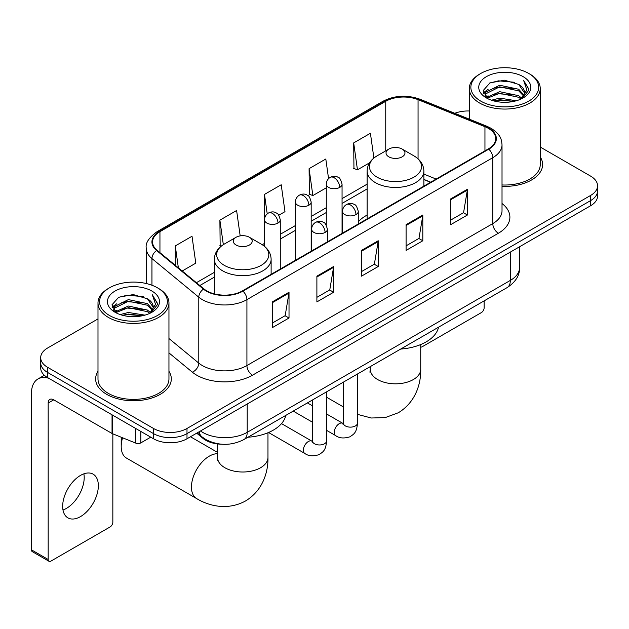<?xml version="1.0" encoding="UTF-8"?>
<svg xmlns="http://www.w3.org/2000/svg" width="629" height="629" viewBox="0 0 629 629"><rect width="100%" height="100%" fill="white"/><g stroke="black" fill="none" stroke-linecap="round" stroke-linejoin="round"><path stroke-width="0.94" d="M367.116 215.071A41.789 24.122 0 0 0 358.278 221.809M430.55 182.284L423.883 179.579M221.636 444.208A23.65 13.657 180 0 1 203.025 438.397L196.696 433.169M97.99 318.919L47.615 348.01A23.65 13.657 0 0 0 40.688 357.665L40.688 367.965A23.65 13.657 0 0 0 47.615 377.62L153.539 438.775A23.65 13.657 0 0 0 186.994 438.775L590.623 205.738A23.65 13.657 0 0 0 597.55 196.083L597.55 190.933A23.65 13.657 0 0 1 590.623 200.588A23.65 13.657 0 0 0 597.55 190.933L597.55 185.783A23.65 13.657 0 0 0 590.623 176.128L540.248 147.044M40.688 357.665A23.65 13.657 0 0 0 47.615 367.32L153.539 428.475A23.65 13.657 0 0 0 186.994 428.475L186.994 433.625L590.623 200.588L186.994 433.625A23.65 13.657 0 0 1 153.539 433.625A23.65 13.657 0 0 0 186.994 433.625L186.994 438.775M47.615 367.32L47.615 372.47L153.539 433.625L47.615 372.47A23.65 13.657 0 0 1 40.688 362.815A23.65 13.657 0 0 0 47.615 372.47L47.615 377.62M97.99 371.307A37.842 21.85 0 0 0 95.632 378.91A37.842 21.85 0 0 0 106.71 394.359A37.842 21.85 0 0 0 147.957 399.093A37.842 21.85 0 0 0 171.316 378.91A37.842 21.85 0 0 0 168.949 371.307A37.842 21.85 0 0 1 171.316 378.91A37.842 21.85 0 0 1 147.957 399.093A37.842 21.85 0 0 1 106.71 394.359A37.842 21.85 0 0 1 95.632 378.91A37.842 21.85 0 0 1 97.99 371.307M488.324 128.332A25.231 14.569 180 0 1 495.707 138.632A25.231 14.569 180 0 1 488.324 148.931L242.464 290.873A25.231 14.569 180 0 1 203.953 288.931L157.116 250.311A25.231 14.569 180 0 1 152.556 241.953A25.231 14.569 180 0 1 159.947 231.653L385.75 101.285A25.231 14.569 180 0 1 418.057 99.657L484.951 126.696A25.231 14.569 180 0 1 488.324 128.332M488.764 128.072A25.86 14.931 0 0 0 485.313 126.398L418.419 99.358A25.86 14.931 0 0 0 385.302 101.033L159.499 231.393A25.86 14.931 0 0 0 156.605 250.515L203.442 289.136A25.86 14.931 0 0 0 242.912 291.133L488.764 149.183A25.86 14.931 0 0 0 488.764 128.072M272.286 301.912L272.286 327.662L289.018 318.007L289.018 292.257L272.286 301.912M272.286 323.094L285.173 315.656L288.947 293.114A6.306 3.64 -120 0 0 289.018 292.257M285.055 315.727L289.018 318.007M316.89 276.162L316.89 301.912L333.614 292.257L333.614 266.507L316.89 276.162M316.89 297.344L329.769 289.906L333.551 267.364A6.306 3.64 -120 0 0 333.614 266.507M329.659 289.977L333.614 292.257M450.686 198.913L450.686 224.663L467.418 215.008L467.418 189.258L450.686 198.913M450.686 220.095L463.573 212.657L467.347 190.115A6.306 3.64 -120 0 0 467.418 189.258M463.455 212.728L467.418 215.008M406.09 224.663L406.09 250.413L422.814 240.758L422.814 215.008L406.09 224.663M406.09 245.845L418.969 238.407L422.751 215.865A6.306 3.64 -120 0 0 422.814 215.008M418.859 238.477L422.814 240.758M361.486 250.413L361.486 276.162L378.218 266.507L378.218 240.758L361.486 250.413M361.486 271.594L374.373 264.156L378.147 241.615A6.306 3.64 -120 0 0 378.218 240.758M374.255 264.227L378.218 266.507M502.021 186.333A37.842 21.85 0 0 0 542.615 164.539A37.842 21.85 0 0 0 540.248 156.935A37.842 21.85 0 0 1 542.615 164.539A37.842 21.85 0 0 1 502.021 186.333M186.994 428.475L590.623 195.438A23.65 13.657 0 0 0 597.55 185.783M469.289 110.995A23.65 13.657 0 0 0 454.791 113.291M182.206 270.997L195.784 263.158L192.01 236.252L175.287 245.908L175.287 265.289M328.566 178.636L325.806 159.003L309.083 168.658L309.358 194.259M373.885 158.036L370.41 133.254L353.687 142.909L353.954 168.509M240.176 235.891L236.606 210.503L219.883 220.158L220.158 245.75M278.796 215.228L284.984 211.659L281.21 184.753L264.487 194.408L264.518 220.142M264.487 194.408L267.223 213.891M309.083 168.658L312.857 195.564L326.286 187.812M312.857 195.564L309.083 194.157M353.687 142.909L357.461 169.814L369.553 162.832M357.461 169.814L353.687 168.407M221.227 246.151L219.883 245.656M219.883 220.158L223.326 244.657M175.287 245.908L178.361 267.82M420.73 347.074A3.939 2.272 120 0 0 422.256 346.721L481.35 312.605A3.939 2.272 120 0 0 484.141 307.778L484.141 300.874M480.792 101.135A33.903 19.57 0 0 0 528.737 101.135A33.903 19.57 0 0 0 528.737 73.451L529.854 74.096A35.476 20.482 0 0 1 540.248 88.579A35.476 20.482 0 0 1 518.343 107.504A35.476 20.482 0 0 1 479.683 103.062A35.476 20.482 0 0 1 469.289 88.579A35.476 20.482 0 0 1 479.683 74.096L480.792 73.451A33.903 19.57 0 0 0 480.792 101.135M502.021 184.965A35.476 20.482 0 0 0 540.248 164.539L540.248 88.579M491.485 100.208L499.67 98.108L516.252 100.766M493.828 100.923L499.67 99.72L513.83 101.371L498.561 100.16L493.993 100.962M486.406 97.558L499.67 91.677L518.705 95.694L521.771 98.234M487.2 98.25L499.67 93.281L518.705 97.298L520.922 98.997M485.289 96.481L485.053 94.9L485.73 92.211L499.67 85.237L518.705 89.255L523.918 95.168M485.116 95.702L485.73 93.823L499.67 86.849L518.705 90.867L523.54 95.938M520.718 99.162A19.711 11.377 0 0 0 524.476 92.471A19.711 11.377 0 0 0 518.705 84.428L524.468 92.864M523.163 76.667A26.017 15.025 0 0 0 486.429 76.636A26.017 15.025 0 0 0 486.256 97.849A26.017 15.025 0 0 0 486.366 97.912A26.017 15.025 0 0 0 523.281 97.849A26.017 15.025 0 0 0 523.163 76.667M518.705 84.428L504.544 80.198L489.991 82.879L483.245 90.497L487.719 98.627M522.329 98.376L528.619 90.395L528.745 88.964L523.627 80.418L526.85 89.994L520.922 99.067M529.854 74.096L528.737 73.451A33.903 19.57 0 0 0 480.792 73.451M523.627 80.418L528.737 89.294M489.653 83.044L498.561 80.842L514.53 82.273M483.497 93.399L486.406 91.119M492.814 88.398L498.561 87.282L513.964 88.547M492.814 94.837L498.561 93.721L513.964 94.987M483.331 92.77L488.104 89.373M485.871 97.094L488.104 95.812M388.808 156.818A9.459 5.464 0 0 0 402.19 156.818A9.459 5.464 0 0 0 402.19 149.089L413.937 155.874A26.072 15.057 0 0 1 413.937 177.158A26.072 15.057 0 0 1 377.062 177.158A26.072 15.057 0 0 1 377.062 155.874C370.638 159.687 367.32 164.751 367.116 171.072A28.384 16.385 0 0 0 375.427 182.654A28.384 16.385 0 0 0 406.358 186.208A28.384 16.385 0 0 0 423.883 171.072C423.671 164.751 420.353 159.687 413.937 155.874L402.19 149.089A9.459 5.464 0 0 0 388.808 149.089A9.459 5.464 0 0 0 388.808 156.818M400.712 349.04A43.362 25.034 0 0 0 438.547 327.198M122.576 437.784A25.231 14.569 120 0 0 121.208 446.504L121.208 440.064A17.345 10.017 -60 0 1 121.421 437.312M121.208 446.504A25.231 14.569 120 0 0 126.429 458.054L196.68 498.608A25.231 14.569 -60 0 1 192.812 478.386A25.231 14.569 -60 0 1 209.292 456.159A25.231 14.569 -60 0 1 217.516 453.729M236.056 245.003A9.459 5.464 0 0 0 249.43 245.003A9.459 5.464 0 0 0 249.43 237.282L261.177 244.068A26.072 15.057 0 0 1 261.177 265.352A26.072 15.057 0 0 1 224.301 265.352A26.072 15.057 0 0 1 224.301 244.068C217.886 247.881 214.568 252.944 214.355 259.258A28.384 16.385 0 0 0 222.674 270.847A28.384 16.385 0 0 0 253.605 274.401A28.384 16.385 0 0 0 271.123 259.258C270.918 252.944 267.6 247.881 261.177 244.068L249.43 237.282A9.459 5.464 0 0 0 236.056 237.282A9.459 5.464 0 0 0 236.056 245.003M247.952 437.234A43.362 25.034 0 0 0 285.794 415.392M83.877 473.834A25.231 14.569 -60 0 1 66.36 508.436A25.231 14.569 -60 0 1 62.994 510.009M80.512 516.606A25.231 14.569 120 0 0 96.992 494.37A25.231 14.569 120 0 0 93.123 474.156A25.231 14.569 120 0 0 80.512 475.406A25.231 14.569 120 0 0 64.024 497.633A25.231 14.569 120 0 0 67.893 517.856A25.231 14.569 120 0 0 80.512 516.606M140.857 431.455L140.857 442.879L150.756 437.163M48.795 378.296A31.536 18.21 -120 0 0 37.984 378.957A31.536 18.21 -120 0 0 31.45 393.392L31.45 549.825L48.174 559.48L48.174 403.047A7.886 4.552 60 0 1 49.809 399.439A7.886 4.552 60 0 1 53.748 399.832L112.041 433.483L112.041 414.818M48.174 559.48A3.939 2.272 120 0 0 48.991 561.28L32.268 551.625A3.939 2.272 -60 0 1 31.45 549.825M48.991 561.28A3.939 2.272 120 0 0 50.965 561.084L110.059 526.968A3.939 2.272 120 0 0 112.843 522.141L112.843 433.853M140.857 442.879A3.939 2.272 180 0 1 135.809 443.131L112.567 433.735A3.939 2.272 180 0 1 112.041 433.483M109.501 315.499A33.903 19.57 0 0 0 157.447 315.499A33.903 19.57 0 0 0 157.447 287.815L158.563 288.459A35.476 20.482 0 0 1 168.949 302.942A35.476 20.482 0 0 1 147.052 321.867A35.476 20.482 0 0 1 108.385 317.425A35.476 20.482 0 0 1 97.99 302.942A35.476 20.482 0 0 1 108.385 288.459L109.501 287.815A33.903 19.57 0 0 0 109.501 315.499M97.99 302.942L97.99 378.91A35.476 20.482 0 0 0 108.385 393.392A35.476 20.482 0 0 0 147.052 397.827A35.476 20.482 0 0 0 168.949 378.91L168.949 302.942M120.194 314.571L128.371 312.479L144.961 315.137M122.529 315.286L128.371 314.083L142.531 315.734M115.091 311.945L128.371 306.04L147.406 310.058L150.473 312.597M115.901 312.613L128.371 307.652L147.406 311.669L149.623 313.36M113.998 310.852L113.763 309.264L114.431 306.575L128.371 299.601L147.406 303.618L152.619 309.531M113.825 310.066L114.431 308.186L128.371 301.212L147.406 305.23L152.249 310.301M149.427 313.525A19.711 11.377 0 0 0 153.185 306.842A19.711 11.377 0 0 0 147.406 298.791L153.169 307.227M151.872 291.038A26.017 15.025 0 0 0 115.131 290.999A26.017 15.025 0 0 0 114.965 312.212A26.017 15.025 0 0 0 115.076 312.275A26.017 15.025 0 0 0 151.982 312.212A26.017 15.025 0 0 0 151.872 291.038M147.406 298.791L133.246 294.569L118.692 297.242L111.946 304.868L116.42 312.99M151.039 312.739L157.321 304.758L157.447 303.335L152.336 294.789L155.56 304.365L149.631 313.431M158.563 288.459L157.447 287.815A33.903 19.57 0 0 0 109.501 287.815M152.336 294.789L157.447 303.658M118.354 297.407L127.27 295.213L143.231 296.644M112.206 307.77L115.115 305.482M121.515 302.761L127.27 301.645L142.665 302.911M121.515 309.201L127.27 308.084L142.665 309.35M122.694 315.326L127.27 314.524L142.516 315.742M112.041 307.133L116.813 303.744M114.572 311.465L116.813 310.176M203.025 437.69L203.025 438.397M200.486 430.983A31.536 18.21 0 0 0 202.601 432.335A31.536 18.21 0 0 0 247.205 432.335L510.339 280.416A31.536 18.21 0 0 0 519.578 267.537C519.813 275.368 515.638 282.059 507.076 287.634L243.934 439.553A15.772 9.105 60 0 0 247.205 432.335L247.205 404.015M510.339 252.087L510.339 280.416A15.772 9.105 60 0 1 507.076 287.634M199.204 431.722A15.772 10.544 129.5 0 0 201.956 436.848L197.168 432.901M590.623 205.738L590.623 195.438M153.539 438.775L153.539 428.475M502.021 203.513A39.423 22.762 180 0 1 498.357 233.257L252.496 375.206A7.886 4.552 60 0 1 246.922 365.551L492.782 223.602A31.536 18.21 0 0 0 502.021 210.731L502.021 144.812A31.536 18.21 180 0 1 492.782 157.682A7.886 4.552 -120 0 0 488.764 149.183M252.496 375.206A39.423 22.762 180 0 1 196.751 375.206A39.423 22.762 180 0 1 192.332 372.164L168.949 352.885M203.442 289.136A7.886 5.276 129.5 0 0 198.788 297.195L198.788 363.114A31.536 18.21 0 0 0 202.326 365.551A31.536 18.21 0 0 0 246.922 365.551L246.922 299.632A31.536 18.21 180 0 1 198.788 297.195L151.951 258.574A31.536 18.21 180 0 1 146.25 248.133L146.25 283.53M502.021 144.812C501.51 139.394 501.006 134.881 491.147 128.324L487.003 126.311A7.886 3.695 112 0 0 485.313 126.398M487.003 126.311L420.109 99.272C407.049 94.649 394.658 95.317 382.919 101.285A7.886 4.552 60 0 1 385.302 101.033M159.499 231.393A7.886 4.552 -120 0 0 157.116 231.653C148.931 237.534 145.315 243.03 146.25 248.133M156.605 250.515A7.886 5.276 129.5 0 0 151.951 258.574L151.951 285.244M420.109 99.272A7.886 3.695 112 0 0 418.419 99.358M242.912 291.133A7.886 4.552 60 0 1 246.922 299.632L492.782 157.682L492.782 223.602A7.886 4.552 60 0 0 498.357 233.257M168.949 338.512L198.788 363.114A7.886 5.276 -50.5 0 1 192.332 372.164M159.947 231.653L159.947 252.638M484.951 126.696L484.951 150.874M418.057 99.657L418.057 158.846M436.133 179.061L423.883 174.107M385.75 101.285L385.75 150.858M367.116 184.148L342.058 198.615M326.286 207.719L311.174 216.447M295.402 225.552L280.282 234.279M264.518 243.384L262.23 244.705M214.355 272.341L196.405 282.704M361.486 251.23L378.147 241.615M406.09 225.481L422.751 215.865M450.686 199.731L467.347 190.115M316.89 276.98L333.551 267.364M272.286 302.73L288.947 293.114M420.73 344.55L420.73 369.254A25.231 14.569 180 0 1 413.339 379.554A25.231 14.569 180 0 1 377.659 379.554A25.231 14.569 180 0 1 370.269 369.254L369.938 372.226M267.97 432.744L267.97 457.448A25.231 14.569 180 0 1 260.579 467.74A25.231 14.569 180 0 1 224.899 467.74A25.231 14.569 180 0 1 217.516 457.448L217.186 460.42M355.967 214.591A7.886 4.552 0 0 0 358.278 211.375C357.028 206.815 355.786 204.574 354.536 204.661C352.256 203.057 349.559 203.018 346.453 204.543A7.886 4.552 60 0 1 350.392 204.936A7.886 4.552 -120 0 1 355.967 214.591A7.886 4.552 0 0 1 344.818 214.591A7.886 4.552 0 0 1 342.514 211.375C342.632 208.38 343.945 206.108 346.453 204.543M326.608 430.37L335.697 435.622A7.092 4.096 -60 0 1 334.612 429.929A7.092 4.096 -60 0 1 339.243 423.679A7.092 4.096 -60 0 1 339.558 423.514A7.092 4.096 -60 0 1 342.797 423.333L326.608 413.984M343.709 424.04L343.072 424.567L343.3 423.034A7.092 4.096 -0 0 0 345.376 425.935A7.092 4.096 -0 0 0 355.086 426.108A7.092 4.096 -0 0 0 357.492 423.034C356.682 433.043 353.797 434.112 349.834 436.841C343.906 438.649 339.196 438.24 335.697 435.622M325.083 232.423A7.886 4.552 0 0 0 327.394 229.2C326.144 224.647 324.894 222.407 323.652 222.493C321.372 220.889 318.675 220.85 315.569 222.375A7.886 4.552 60 0 1 319.508 222.768A7.886 4.552 -120 0 1 325.083 232.423A7.886 4.552 0 0 1 313.934 232.423A7.886 4.552 0 0 1 311.622 229.2C311.748 226.212 313.061 223.94 315.569 222.375M268.536 432.508L304.813 453.454A7.092 4.096 -60 0 1 303.728 447.762A7.092 4.096 -60 0 1 308.359 441.511A7.092 4.096 -60 0 1 308.674 441.338A7.092 4.096 -60 0 1 311.905 441.157L281.501 423.608M312.817 441.873L312.188 442.399L312.416 440.866A7.092 4.096 -0 0 0 314.492 443.767A7.092 4.096 -0 0 0 324.202 443.94A7.092 4.096 -0 0 0 326.608 440.866C325.798 450.875 322.913 451.944 318.95 454.673C313.022 456.481 308.304 456.072 304.813 453.454M339.746 187.395A7.886 4.552 0 0 0 342.058 184.171C340.808 179.619 339.558 177.378 338.316 177.464C336.035 175.861 333.339 175.821 330.233 177.347A7.886 4.552 60 0 1 334.172 177.74A7.886 4.552 -120 0 1 339.746 187.395A7.886 4.552 0 0 1 328.597 187.395A7.886 4.552 0 0 1 326.286 184.171C326.404 181.183 327.717 178.911 330.233 177.347M308.863 205.227A7.886 4.552 0 0 0 311.174 202.003C309.924 197.443 308.674 195.21 307.432 195.297C305.144 193.693 302.455 193.646 299.341 195.179A7.886 4.552 60 0 1 303.288 195.572A7.886 4.552 -120 0 1 308.863 205.227A7.886 4.552 0 0 1 297.714 205.227A7.886 4.552 0 0 1 295.402 202.003C295.52 199.016 296.833 196.743 299.341 195.179M277.979 223.059A7.886 4.552 0 0 0 280.282 219.836C279.032 215.275 277.79 213.042 276.548 213.129C274.26 211.517 271.563 211.478 268.457 213.011A7.886 4.552 60 0 1 272.404 213.396A7.886 4.552 -120 0 1 277.979 223.059A7.886 4.552 0 0 1 266.83 223.059A7.886 4.552 0 0 1 264.518 219.836C264.636 216.848 265.949 214.575 268.457 213.011M48.174 403.047L53.748 399.832M112.567 415.116L112.567 433.735M135.809 443.131L135.809 428.538M243.934 439.553C231.244 445.93 218.554 445.93 205.872 439.553L201.956 436.848M519.578 267.537L519.578 246.757M382.919 101.285L157.116 231.653M367.116 188.944L342.058 203.411M326.286 212.516L311.174 221.243M295.402 230.348L280.282 239.075M214.355 277.137L199.833 285.527M430.723 182.182L423.883 179.414M485.053 96.206L485.053 94.9M469.289 119.156L469.289 88.579M420.73 369.254C421.068 383.839 415.525 402.356 398.314 412.758L385.262 417.585L371.299 418.002L357.492 414.369M343.3 406.877L326.608 397.237M423.883 186.137L423.883 171.072M367.116 218.908L367.116 171.072M388.808 149.089L377.062 155.874M370.269 366.621L370.269 369.254M267.97 457.448C268.308 472.025 262.773 490.549 245.562 500.951C227.957 510.654 209.143 506.196 196.68 498.608M271.123 274.323L271.123 259.258M214.355 293.877L214.355 259.258M236.056 237.282L224.301 244.068M217.516 452.369L190.477 436.762M217.516 443.925L217.516 457.448M343.277 423.584L342.797 423.333M357.492 373.996L357.492 423.034M358.278 224.01L358.278 211.375M312.416 422.177L293.224 411.099M343.3 382.188L343.3 423.034M342.514 233.115L342.514 211.375M312.416 405.791L307.416 402.906M312.393 441.416L311.905 441.157M326.608 391.828L326.608 440.866M327.394 241.843L327.394 229.2M312.416 400.02L312.416 440.866M311.622 250.94L311.622 229.2M342.058 233.375L342.058 184.171M326.286 225.174L326.286 184.171M311.174 251.207L311.174 202.003M295.402 260.312L295.402 202.003M280.282 269.039L280.282 219.836M264.518 246.364L264.518 219.836M37.984 378.957L44.36 375.269M113.763 310.569L113.763 309.264"/></g></svg>
